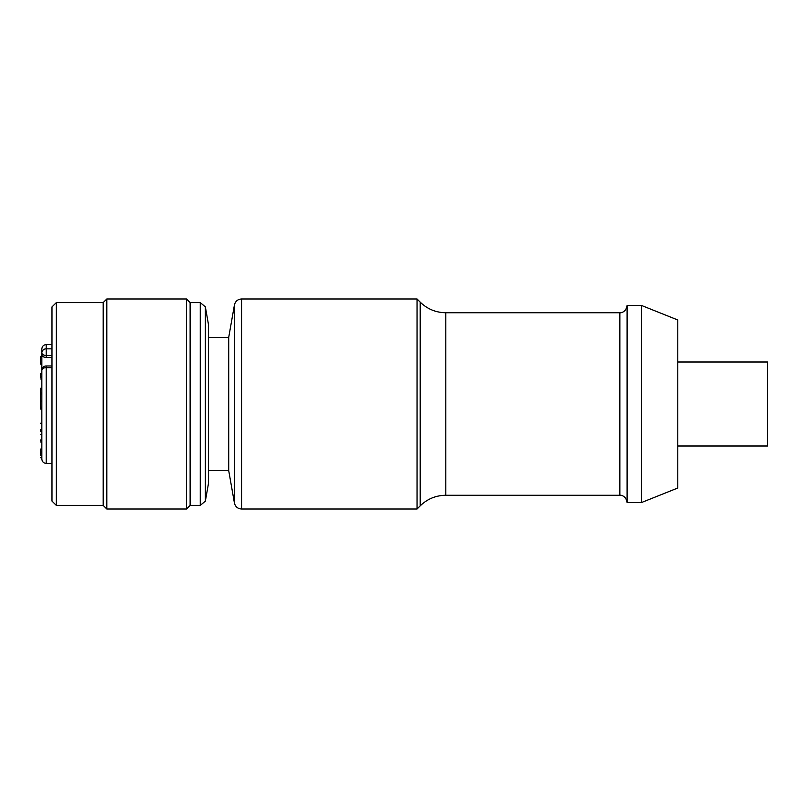 <?xml version="1.0" encoding="UTF-8"?>
<svg xmlns="http://www.w3.org/2000/svg" width="808" height="808" viewBox="0 0 808 808"><rect width="100%" height="100%" fill="white"/><g stroke="black" fill="none" stroke-linecap="round" stroke-linejoin="round"><path stroke-width="1.21" d="M228.714 404L228.714 337.36L234.431 304.959L234.431 503.041L228.714 470.64L228.714 404M41.844 394.082L40.4 394.082L40.4 401.121L41.844 401.071L40.4 401.121L40.4 407.838M41.844 379.507L41.844 378.962L40.4 378.962M41.844 408.353L40.4 408.353L40.4 409.06L41.844 409.06L41.844 434.209M41.844 372.225L41.844 348.955L41.844 373.912L40.4 373.912M40.4 457.762L41.844 457.762L41.844 459.045L41.844 370.306A4.343 2.656 180 0 1 46.197 367.64L46.197 463.388L51.985 463.388M41.844 453.864L40.4 453.945L40.4 452.702L41.844 452.702M40.4 453.945L40.4 455.54L41.844 455.54L41.844 453.945M41.844 376.72L40.4 376.72L40.4 374.094L41.844 374.094M40.4 376.72L40.4 377.518M40.4 439.956L40.4 440.683M41.844 441.936L40.4 441.936L41.844 442.441M40.4 449.096L40.4 449.864L40.4 449.096L41.844 449.096L40.4 449.086L40.4 452.702M41.844 429.755L40.4 429.755L40.4 431.189L41.844 431.189M40.4 362.075L40.4 357.106L40.4 363.651L41.844 363.651L40.4 364.115L41.844 364.115M40.4 394.082L40.4 389.385L41.844 389.385M40.4 393.516L41.844 393.516M40.4 392.85L41.844 392.85M200.263 505.404L200.263 302.596L205.363 306.878L205.363 501.122L200.263 505.404L190.122 505.404L186.496 509.02L186.496 298.98L190.122 302.596L190.122 505.404M56.338 505.404L51.985 501.061L51.985 306.939L56.338 302.596L56.338 505.404L103.202 505.404L106.828 509.02L186.496 509.02M56.338 302.596L103.202 302.596L103.202 505.404M103.202 302.596L106.828 298.98L106.828 509.02M205.363 501.122L208.434 483.669L208.434 324.331L205.363 306.878M417.039 509.02L417.039 298.98L241.562 298.98L241.562 509.02L417.039 509.02L420.19 505.869L420.19 302.131L417.039 298.98M641.572 305.495L677.791 319.978L677.791 488.022L641.572 502.505L641.572 305.495L627.089 305.495L627.089 502.505L641.572 502.505M677.791 361.994L767.6 361.994L767.6 446.006L677.791 446.006M51.985 367.64L46.197 367.64L46.197 365.963L51.985 365.963M51.985 344.612L46.197 344.612L46.197 348.834L51.985 348.834M51.985 355.48L46.197 355.48L46.197 357.409L51.985 357.409M41.844 352.874A4.343 4.04 0 0 1 46.197 348.834L46.197 355.48A4.343 2.616 180 0 1 41.844 352.874M46.197 357.409A4.343 2.616 180 0 1 41.844 354.793M40.4 407.111L41.844 407.111M40.4 451.278L41.844 451.278M420.19 302.131C427.321 309.06 435.855 312.595 445.804 312.736L445.804 495.264L619.847 495.264L619.847 312.736C620.09 313.08 626.059 312.635 627.089 305.495M208.434 470.64L228.714 470.64M208.434 337.36L228.714 337.36M46.197 463.388C43.581 463.156 42.127 461.711 41.844 459.045M46.197 344.612C43.581 344.844 42.127 346.289 41.844 348.955M46.197 365.963A4.343 4.343 0 0 0 41.844 370.306M41.844 440.481L40.4 440.481M41.844 434.492L40.4 434.492M41.844 452.722L40.4 452.722M41.844 423.251L40.4 423.251M41.844 388.284L40.4 388.284M41.844 356.429L40.4 356.429M190.122 302.596L200.263 302.596M106.828 298.98L186.496 298.98M445.804 312.736L619.847 312.736M241.562 298.98C237.744 299.253 235.37 301.243 234.431 304.959M241.562 509.02C237.744 508.747 235.37 506.757 234.431 503.041M619.847 495.264C620.09 494.92 626.059 495.365 627.089 502.505M445.804 495.264C435.865 495.405 427.321 498.94 420.19 505.869"/></g></svg>

